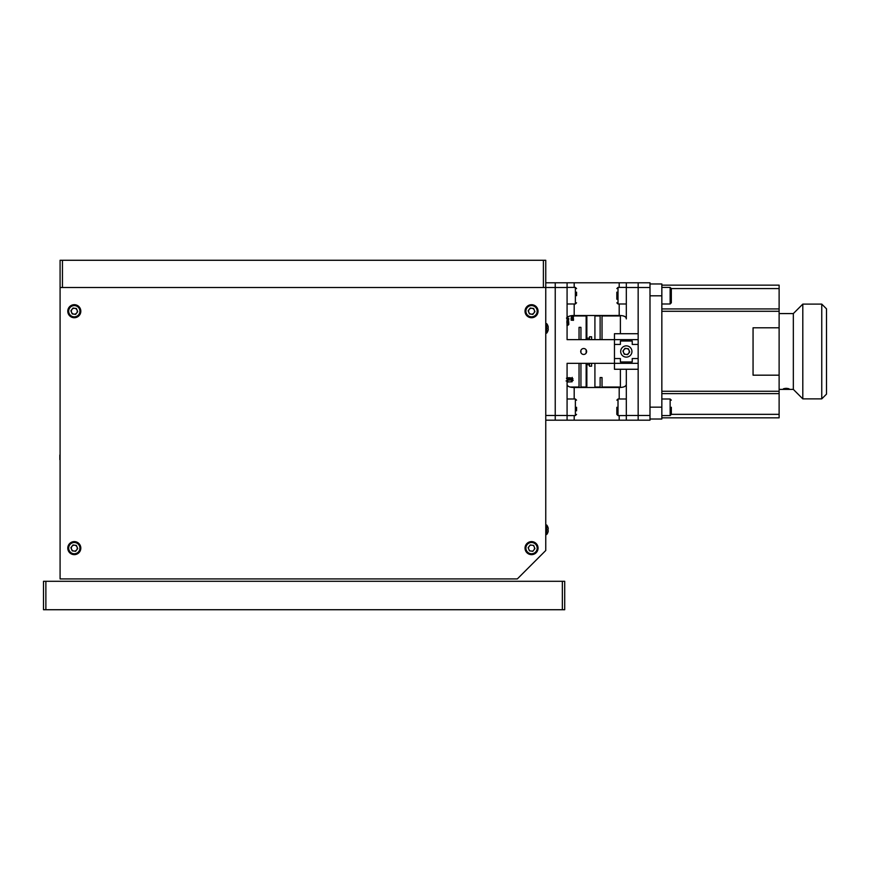 <?xml version="1.0" encoding="UTF-8"?>
<svg xmlns="http://www.w3.org/2000/svg" width="870" height="870" viewBox="0 0 870 870"><rect width="100%" height="100%" fill="white"/><g stroke="black" fill="none" stroke-linecap="round" stroke-linejoin="round"><path stroke-width="1.3" d="M545.762 282.783L555.234 282.783L555.234 287.524L555.234 282.783L567.077 282.783L567.077 287.524L543.391 287.524L543.391 260.271L545.762 260.271L545.762 550.492L517.324 578.92L60.084 578.92L60.084 260.271L62.455 260.271L62.455 287.524L60.084 287.524M543.391 260.271L62.455 260.271M543.391 287.524L62.455 287.524M586.63 351.491A2.958 2.958 0 0 0 583.661 348.522A2.958 2.958 0 0 0 580.703 351.491A2.958 2.958 0 0 0 583.661 354.449A2.958 2.958 0 0 0 586.63 351.491M567.077 287.524L567.077 339.637L614.459 339.637L614.459 369.261L638.156 369.261L638.156 420.188L626.313 420.188L626.313 415.458L649.999 415.458L649.999 420.188L638.156 420.188L638.156 363.334L567.077 363.334L567.077 420.188L555.234 420.188L555.234 415.458L567.077 415.458M626.313 384.312C626.085 386.4 623.714 387.454 619.201 387.498C623.703 387.465 626.074 386.4 626.313 384.312M572.732 387.444L571.34 387.291M579.039 363.334L580.942 363.334L579.039 363.334L579.039 387.03L570.024 387.03M591.6 363.334L594.917 363.334L591.6 363.334L591.6 366.205L589.468 366.205L589.468 363.334M626.313 420.188L567.077 420.188M567.077 384.312C567.305 386.4 569.676 387.454 574.189 387.498L619.201 387.498L619.201 398.993M579.039 339.637L580.942 339.637L579.039 339.637L579.039 327.337L580.942 327.337L580.942 339.637L580.942 327.337M591.6 339.637L594.917 339.637L591.6 339.637L591.6 336.766L589.468 336.766L589.468 339.637M600.126 339.637L602.029 339.637L600.126 339.637L600.126 315.951L594.917 315.951L594.917 339.637M626.313 318.909L626.313 282.783L638.156 282.783L638.156 287.524L626.313 287.524M620.658 315.527L622.05 315.679M623.333 315.94L625.225 316.756M625.834 317.322L626.302 318.594M572.754 315.527L619.201 315.484L619.201 303.989M567.077 282.783L574.189 282.783L574.189 287.404M619.201 287.404L619.201 282.783L574.189 282.783M619.201 282.783L626.313 282.783M629.271 351.491A2.958 2.958 0 0 0 626.313 348.522A2.958 2.958 0 0 0 623.344 351.491A2.958 2.958 0 0 0 627.444 354.221A2.958 2.958 0 0 1 623.964 349.686A2.958 2.958 0 0 1 629.249 351.099A2.958 2.958 0 0 1 627.444 354.221M545.762 415.458L555.234 415.458L555.234 287.524L555.234 420.188L545.762 420.188M626.313 369.261L626.313 415.458M638.156 287.524L638.156 333.721L614.459 333.721L614.459 339.637L638.156 339.637L638.156 282.783L649.999 282.783L649.999 287.524L638.156 287.524M626.313 318.659C626.085 316.582 623.714 315.516 619.201 315.484M574.189 303.989L574.189 315.484C569.687 315.516 567.316 316.571 567.077 318.659M59.845 459.654L59.845 455.032L59.845 459.654M60.084 455.032L60.084 400.374M43.5 609.729L43.5 581.29L45.871 581.29L45.871 609.729L43.5 609.729M562.346 581.29L564.706 581.29L564.706 609.729L562.346 609.729L562.346 581.29L45.871 581.29M562.346 609.729L45.871 609.729M649.999 287.524L649.999 415.458M571.557 317.267L573.471 317.071L571.557 317.267M571.514 316.724L573.471 316.593L571.514 316.724M571.155 316.234L573.471 316.267L571.155 316.234M567.784 317.061L568.828 316.571L567.762 316.571M571.111 320.182L573.471 320.323L573.471 319.497L573.178 320.182L571.111 320.182M571.111 319.203L573.471 319.323L572.319 319.051L573.471 318.605L571.111 318.605L572.264 319.203L571.111 319.203M573.276 317.92L571.111 317.876L571.111 318.453L573.276 317.92M566.62 318.376L567.664 318.376L566.566 317.887M567.077 318.888L568.817 318.442M567.077 319.714L567.708 319.801L567.077 320.04M567.077 320.606L568.817 319.769L567.077 319.214M566.892 323.281C569.48 322.444 569.48 321.661 566.892 320.943M566.946 325.434L568.143 325.152L568.871 323.662L566.946 324.597M580.942 352.644L580.942 350.327M570.024 315.951L586.152 315.951L586.152 339.637M586.152 349.881L586.152 353.089M579.039 337.212L579.039 327.337M567.077 380.484L567.805 381.364L566.087 380.94M567.805 381.364L567.349 382.017L572.101 381.778L571.329 381.299L573.167 380.418L572.199 379.494L572.993 378.765L566.446 378.178L566.957 379.103M586.858 339.637L586.858 316.658L586.858 339.637M572.221 379.233L567.077 379.994M567.077 380.06L572.221 379.276M567.077 379.646L572.199 379.059L567.077 379.57M567.077 379.222L572.145 378.852L567.077 379.157M572.232 377.732C571.764 379.918 570.405 380.625 568.143 379.842L567.077 378.733M567.077 378.809L572.079 378.646M567.11 378.428L568.143 379.494C570.405 380.277 571.764 379.57 572.232 377.384M571.971 378.396L567.12 378.396M571.818 378.232L567.262 378.189M567.229 378.222L571.862 378.243M571.557 378.135L567.414 377.982M567.392 378.015L571.612 378.156M571.22 378.015L567.697 377.841M567.631 377.852L571.285 378.037M570.72 377.885L568.175 377.765M568.077 377.776L570.818 377.917M568.926 377.71L569.959 377.754M571.644 381.06L572.221 379.668M572.232 379.461L571.894 378.254M567.501 377.885L567.077 378.483M568.143 379.494L567.631 380.516M568.154 381.528L567.077 380.418M586.858 378.798L586.858 374.796L586.858 378.798M586.858 322.726L586.858 326.293L586.858 322.726M586.858 366.172L586.858 386.313L586.858 366.172M586.152 363.334L586.152 387.03L586.858 386.313M586.152 387.03L580.942 387.03L580.942 363.334M573.471 319.399L572.319 319.127L573.471 318.822M573.471 318.67L571.111 318.67M571.111 318.822L572.264 319.268L571.111 319.399M566.946 324.673L567.827 323.738L568.871 323.738L568.708 324.597M568.393 320.464L568.817 319.845L567.077 319.279M567.708 319.866L567.077 320.116M568.817 318.507L566.729 318.474M566.62 318.442L567.664 318.442L566.566 317.952M566.892 322.52L566.892 321.606M594.917 363.334L594.917 387.03L600.126 387.03L600.126 377.558L602.029 377.558L602.029 387.03L620.386 387.03L620.386 369.261M620.386 333.721L620.386 315.951L602.029 315.951L602.029 339.637M602.029 377.558L602.029 385.443M589.468 364.824L586.858 364.824L586.858 363.334M638.156 339.637L638.156 363.334M632.229 344.433L632.229 341.007L632.229 344.433L638.156 344.433M620.386 358.549L620.386 361.963L620.386 358.549L614.459 358.549M638.156 358.549L632.229 358.549L632.229 361.963L632.229 358.549M620.386 361.963L632.229 361.963M620.386 344.433L620.386 341.007L620.386 344.433L614.459 344.433M632.229 341.007L620.386 341.007M661.842 308.926L779.118 308.926L779.118 288.59L671.325 288.59L671.325 302.803L670.139 303.989L670.139 287.404L671.325 288.59M661.842 393.631L779.118 393.631L779.118 327.794L753.061 327.794L753.061 375.177L779.118 375.177M671.325 414.337L779.118 414.337L779.118 417.828L661.842 417.828M779.118 414.337L779.118 393.631M779.118 308.926L779.118 327.794M661.842 285.153L779.118 285.153L779.118 288.59M649.999 283.968L661.842 283.968L661.842 419.014L649.999 419.014M786.23 388.314C782.402 388.76 782.402 389.075 786.23 389.26C790.047 389.075 790.047 388.76 786.23 388.314C782.402 388.76 782.402 389.075 786.23 389.26C790.047 389.075 790.047 388.76 786.23 388.314M793.331 389.39L793.331 313.581L802.803 304.108L802.803 398.873L793.331 389.39L779.118 389.39M821.758 304.108L826.5 308.839L826.5 394.132L821.758 398.873L821.758 304.108L802.803 304.108M671.325 407.28L671.325 414.392L671.325 407.28M671.325 299.247L671.325 295.691M576.56 407.28L576.56 410.836M576.56 295.691L576.56 292.146M548.263 528.601L548.056 529.319L548.263 528.601A7.569 7.569 0 0 0 548.056 527.688L548.056 527.688A7.58 7.58 0 0 0 546.697 525.023L546.697 534.506A7.58 7.58 0 0 0 548.067 531.853L548.056 531.842A7.569 7.569 0 0 0 548.263 530.928L548.056 530.211A7.351 6.373 -90 0 0 548.056 529.319A7.351 6.373 -90 0 1 548.056 530.211L548.056 530.211A7.351 6.373 -90 0 0 548.056 529.319L548.263 528.601A7.569 7.569 0 0 0 548.056 527.688L548.067 527.688A7.58 7.58 0 0 0 546.697 525.023L545.762 525.023M548.056 529.319A7.351 6.373 -90 0 1 548.056 530.211L548.263 530.928M548.263 328.838L548.263 329.545A7.569 7.569 0 0 1 546.697 333.123L546.697 323.651L545.762 323.651M548.263 327.229L548.056 327.936A7.351 6.373 -90 0 1 548.056 328.838A7.351 6.373 -90 0 0 548.056 327.936L548.263 327.229A7.569 7.569 0 0 0 548.056 326.315L548.067 326.304A7.58 7.58 0 0 0 546.697 323.651M624.225 354.199L622.92 351.034L624.997 348.326L628.39 348.772L629.695 351.937L627.618 354.645L624.225 354.199M616.83 407.28L616.83 414.392L616.83 407.28M616.83 299.247L616.83 295.691L616.83 299.247M616.83 295.691L616.83 292.146M76.962 546.817L76.136 545.381L76.962 546.817M76.767 549.775L77.593 548.339L76.767 549.775M74.102 551.091L75.755 551.091L74.102 551.091M71.634 549.438L72.46 550.873L71.634 549.438M71.829 546.48L71.003 547.904L71.829 546.48M74.494 545.164L72.841 545.164M76.767 312.863L77.593 311.427L76.767 312.863M76.962 309.905L76.136 308.469L76.962 309.905M74.494 308.252L72.841 308.252L74.494 308.252M71.829 309.568L71.003 310.992L71.829 309.568M71.634 312.526L72.46 313.961M74.102 314.179L75.755 314.179M528.884 312.526L528.982 312.689A2.958 2.958 0 0 0 534.506 311.21A2.958 2.958 0 0 0 531.537 308.252L530.08 308.252L531.537 308.252M530.406 308.48A2.958 2.958 0 0 0 529.199 309.405A2.958 2.958 0 0 1 534.278 310.079A2.958 2.958 0 0 1 531.157 314.146A2.958 2.958 0 0 1 528.808 312.341A2.958 2.958 0 0 0 528.982 312.689L529.71 313.961M534.202 309.905L533.375 308.469L534.202 309.905M531.342 314.179L533.005 314.179M534.006 312.863L534.832 311.427M531.342 551.091L533.005 551.091L531.342 551.091M528.884 549.438L529.71 550.873L528.884 549.438M529.08 546.48L528.253 547.904L529.08 546.48M534.202 546.817L533.375 545.381M531.733 545.164L530.08 545.164M71.808 542.108A6.514 6.514 0 0 1 80.323 545.642A6.514 6.514 0 0 1 76.788 554.146A6.514 6.514 0 0 1 68.273 550.612A6.514 6.514 0 0 1 71.808 542.108A6.514 6.514 0 0 0 68.273 550.612A6.514 6.514 0 0 0 76.788 554.146M72.21 550.84L70.905 547.676L72.993 544.968L76.386 545.414L77.691 548.578L75.603 551.286L72.21 550.84M75.429 550.862A2.958 2.958 0 0 1 71.557 549.253A2.958 2.958 0 0 1 73.167 545.392A2.958 2.958 0 0 1 77.038 546.991A2.958 2.958 0 0 1 75.429 550.862M529.058 542.108A6.514 6.514 0 0 1 537.562 545.642A6.514 6.514 0 0 1 534.028 554.146A6.514 6.514 0 0 1 525.524 550.612A6.514 6.514 0 0 1 529.058 542.108A6.514 6.514 0 0 0 525.524 550.612A6.514 6.514 0 0 0 534.028 554.146A6.514 6.514 0 0 1 525.524 550.612A6.514 6.514 0 0 1 529.058 542.108M534.278 546.991A2.958 2.958 0 0 1 533.886 549.927M534.93 548.578L532.853 551.286L529.46 550.84L528.155 547.676L530.232 544.968L533.625 545.414L534.93 548.578M529.058 305.196A6.514 6.514 0 0 1 537.562 308.719A6.514 6.514 0 0 1 534.028 317.235A6.514 6.514 0 0 1 525.524 313.7A6.514 6.514 0 0 1 529.058 305.196A6.514 6.514 0 0 0 525.524 313.7A6.514 6.514 0 0 0 534.028 317.235A6.514 6.514 0 0 1 525.524 313.7A6.514 6.514 0 0 1 529.058 305.196M528.808 312.341A2.958 2.958 0 0 1 529.199 309.405M530.232 308.056L533.625 308.502L534.93 311.667L532.853 314.374L529.46 313.929L528.155 310.764L530.232 308.056M71.808 305.196A6.514 6.514 0 0 1 80.323 308.719A6.514 6.514 0 0 1 76.788 317.235A6.514 6.514 0 0 1 68.273 313.7A6.514 6.514 0 0 1 71.808 305.196A6.514 6.514 0 0 0 68.273 313.7A6.514 6.514 0 0 0 76.788 317.235M72.993 308.056L76.386 308.502L77.691 311.667L75.603 314.374L72.21 313.929L70.905 310.764L72.993 308.056M75.429 313.95A2.958 2.958 0 0 1 71.557 312.341A2.958 2.958 0 0 1 73.167 308.48A2.958 2.958 0 0 1 77.038 310.079A2.958 2.958 0 0 1 75.429 313.95M619.201 420.188L619.201 415.577M574.189 387.498L574.189 398.993M574.189 415.577L574.189 420.188M661.842 391.272L779.118 391.272M779.118 311.286L661.842 311.286M661.842 295.811L649.999 295.811M649.999 407.16L661.842 407.16M661.842 415.577L670.139 415.577L670.139 398.993L671.325 400.178M567.077 415.577L575.375 415.577L575.375 398.993L576.56 400.178M567.077 303.989L575.375 303.989L575.375 287.404L576.56 288.59M628.455 356.689A5.622 5.622 0 0 0 631.511 349.338A5.622 5.622 0 0 0 624.16 346.293A5.622 5.622 0 0 0 621.104 353.633A5.622 5.622 0 0 0 628.455 356.689M626.313 398.993L618.015 398.993L618.015 415.577L616.83 414.392M626.313 287.404L618.015 287.404L618.015 303.989L616.83 302.803M76.451 553.331A5.622 5.622 0 0 0 79.496 545.979A5.622 5.622 0 0 0 72.156 542.923A5.622 5.622 0 0 0 69.1 550.275A5.622 5.622 0 0 0 76.451 553.331M533.691 553.331A5.622 5.622 0 0 0 536.746 545.979A5.622 5.622 0 0 0 529.395 542.923A5.622 5.622 0 0 0 526.339 550.275A5.622 5.622 0 0 0 533.691 553.331M533.691 316.408A5.622 5.622 0 0 0 536.746 309.067A5.622 5.622 0 0 0 529.395 306.012A5.622 5.622 0 0 0 526.339 313.363A5.622 5.622 0 0 0 533.691 316.408M76.451 316.408A5.622 5.622 0 0 0 79.496 309.067A5.622 5.622 0 0 0 72.156 306.012A5.622 5.622 0 0 0 69.1 313.363A5.622 5.622 0 0 0 76.451 316.408M586.858 316.658L586.152 315.951M589.468 338.158L586.858 338.158M821.758 398.873L802.803 398.873M793.331 313.581L779.118 313.581M670.139 415.577L671.325 414.392M661.842 398.993L670.139 398.993M661.842 303.989L670.139 303.989M661.842 287.404L670.139 287.404M575.375 415.577L576.56 414.392M567.077 398.993L575.375 398.993M575.375 303.989L576.56 302.803M567.077 287.404L575.375 287.404M546.697 534.506L545.762 534.506M546.697 333.123L545.762 333.123M626.313 415.577L618.015 415.577M618.015 398.993L616.83 400.178M626.313 303.989L618.015 303.989M618.015 287.404L616.83 288.59"/></g></svg>
